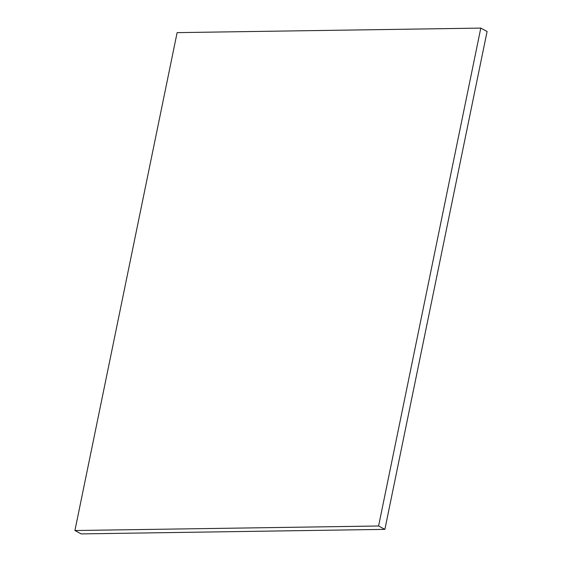 <?xml version="1.0" encoding="UTF-8"?>
<svg xmlns="http://www.w3.org/2000/svg" width="562" height="562" viewBox="0 0 562 562"><rect width="100%" height="100%" fill="white"/><g stroke="black" fill="none" stroke-linecap="round" stroke-linejoin="round"><path stroke-width="0.84" d="M480.791 28.1L177.121 32.631L74.915 530.528L81.209 533.9L384.879 529.369L487.085 31.472L480.791 28.1L378.591 525.997L384.879 529.369M74.915 530.528L378.591 525.997"/></g></svg>
